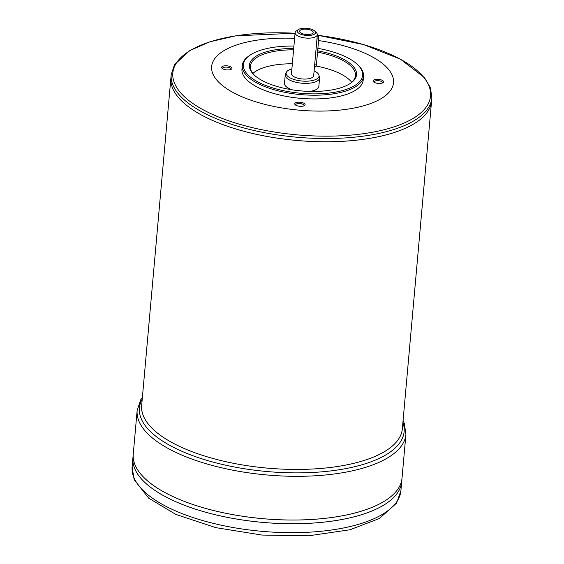 <?xml version="1.0" encoding="UTF-8"?>
<svg xmlns="http://www.w3.org/2000/svg" width="564" height="564" viewBox="0 0 564 564"><rect width="100%" height="100%" fill="white"/><g stroke="black" fill="none" stroke-linecap="round" stroke-linejoin="round"><path stroke-width="0.85" d="M314.761 31.069L316.453 32.754A11.16 4.364 -174.9 0 1 317.342 34.693A11.16 4.364 -174.9 0 1 305.836 38.049A11.16 4.364 -174.9 0 1 295.113 32.712A11.16 4.364 -174.9 0 1 296.333 30.957L298.293 29.596A9.13 3.567 -174.9 0 1 313.048 29.899A9.13 3.567 -174.9 0 1 314.761 31.069A9.13 3.567 -174.9 0 1 306.076 35.398A9.13 3.567 -174.9 0 1 298.293 29.596M317.342 34.693L313.69 75.611A11.16 4.364 -174.9 0 1 302.184 78.967A11.16 4.364 -174.9 0 1 291.461 73.63L295.113 32.712M431.587 101.125A130.862 51.176 -174.9 0 1 431.587 101.132A130.862 51.176 -174.9 0 1 296.699 140.471A130.862 51.176 -174.9 0 1 170.906 77.867A130.862 51.176 -174.9 0 1 170.906 77.86L141.663 405.523A130.862 51.176 -174.9 0 0 267.456 468.127A130.862 51.176 -174.9 0 0 402.344 428.788L431.587 101.132M417.297 121.676A130.841 51.162 -174.9 0 1 296.699 140.464A130.841 51.162 -174.9 0 1 181.333 100.618M431.587 101.111A130.862 51.176 -174.9 0 1 296.699 140.45A130.862 51.176 -174.9 0 1 170.906 77.846L171.195 74.624A130.862 51.176 5.1 0 0 206.149 114.069A130.862 51.176 5.1 0 0 347.212 137.799A130.862 51.176 5.1 0 0 431.876 97.889L431.587 101.111M318.575 40.566A91.297 35.701 -174.9 0 1 369.124 55.216A91.297 35.701 -174.9 0 1 348.538 109.007A91.297 35.701 -174.9 0 1 215.885 78.953A91.297 35.701 -174.9 0 1 294.612 38.331M230.338 69.619A5.21 2.037 -174.9 0 1 222.026 68.3A5.21 2.037 -174.9 0 1 226.975 65.826A5.21 2.037 -174.9 0 1 231.416 69.139A5.21 2.037 -174.9 0 1 230.338 69.619M303.467 106.018A5.21 2.037 -174.9 0 1 295.155 104.7A5.21 2.037 -174.9 0 1 300.111 102.225A5.21 2.037 -174.9 0 1 304.546 105.531A5.21 2.037 -174.9 0 1 303.467 106.018M381.891 83.148A5.21 2.037 -174.9 0 1 373.579 81.829A5.21 2.037 -174.9 0 1 378.536 79.355A5.21 2.037 -174.9 0 1 382.97 82.668A5.21 2.037 -174.9 0 1 381.891 83.148M363.533 76.309L363.202 80.032A60.863 23.801 -174.9 0 1 300.457 98.326A60.863 23.801 -174.9 0 1 241.949 69.21L242.28 65.487A60.863 23.801 5.1 0 0 258.545 83.839A60.863 23.801 5.1 0 0 324.152 94.872A60.863 23.801 5.1 0 0 363.533 76.309A60.863 23.801 5.1 0 0 358.683 65.727L357.837 64.881A59.847 23.406 5.1 0 0 317.884 48.356M293.922 46.072A59.847 23.406 5.1 0 0 249.908 55.251L248.928 55.928A60.863 23.801 5.1 0 0 242.28 65.487M249.908 55.251A59.847 23.406 5.1 0 0 259.362 82.689A59.847 23.406 5.1 0 0 335.538 92.108A59.847 23.406 5.1 0 0 357.837 64.881M293.703 48.49A53.763 21.023 5.1 0 0 253.722 74.54A53.763 21.023 5.1 0 0 263.804 81.399A53.763 21.023 5.1 0 0 350.674 83.197A53.763 21.023 5.1 0 0 317.666 50.788M350.166 83.535A52.748 20.628 5.1 0 0 355.447 75.59A52.748 20.628 5.1 0 0 341.354 59.685A52.748 20.628 5.1 0 0 317.546 52.128M293.583 49.829A52.748 20.628 5.1 0 0 250.367 66.214A52.748 20.628 5.1 0 0 254.152 74.963M316.044 66.03A52.748 20.628 -174.9 0 1 340.113 73.637A52.748 20.628 -174.9 0 1 351.703 82.288M252.862 73.461A52.748 20.628 -174.9 0 1 292.342 63.774M314.113 70.874A16.504 6.458 -174.9 0 1 314.606 71.113A16.504 6.458 -174.9 0 1 318.907 75.075L319.471 76.958A17.244 6.747 -174.9 0 1 319.584 78.015L318.836 86.384A17.244 6.747 -174.9 0 1 309.89 91.41M292.399 89.852A17.244 6.747 -174.9 0 1 284.489 83.317L285.229 74.949A17.244 6.747 -174.9 0 1 285.532 73.926L286.42 72.178A16.504 6.458 -174.9 0 1 291.884 68.893M319.584 78.015A17.244 6.747 -174.9 0 1 301.81 83.197A17.244 6.747 -174.9 0 1 285.229 74.949M318.907 75.075A16.504 6.458 -174.9 0 1 302.001 81.047A16.504 6.458 -174.9 0 1 286.42 72.178M311.349 30.4A6.796 2.658 -174.9 0 1 312.9 33.072A6.796 2.658 -174.9 0 1 306.153 34.489A6.796 2.658 -174.9 0 1 299.766 31.901A6.796 2.658 -174.9 0 1 303.263 29.243A6.796 2.658 -174.9 0 1 311.349 30.4M303.806 34.115A4.364 1.706 -174.9 0 1 308.536 34.531M142.403 397.26L140.76 399.707L137.151 410.423A134.916 52.762 5.1 0 0 173.19 451.094A134.916 52.762 5.1 0 0 318.625 475.558A134.916 52.762 5.1 0 0 405.918 434.407L402.019 478.117A134.916 52.762 -174.9 0 1 402.012 478.131L401.688 481.818A134.916 52.762 -174.9 0 1 401.688 481.832A134.916 52.762 -174.9 0 1 262.613 522.391A134.916 52.762 -174.9 0 1 132.921 457.848A134.916 52.762 -174.9 0 1 132.921 457.841A134.916 52.762 -174.9 0 0 262.613 522.377A134.916 52.762 -174.9 0 0 401.688 481.818L400.891 490.765L396.584 503.116L379.389 518.513L349.941 529.772L308.607 535.8L261.992 535.06L215.73 527.629L175.806 514.396L148.67 498.146L134.119 479.569L132.124 466.773A134.916 52.762 5.1 0 0 168.164 507.445A134.916 52.762 5.1 0 0 313.598 531.908A134.916 52.762 5.1 0 0 400.891 490.765M386.953 503.017A134.895 52.755 -174.9 0 1 262.613 522.384A134.895 52.755 -174.9 0 1 143.672 481.303M402.012 478.131A134.916 52.762 -174.9 0 1 262.944 518.69A134.916 52.762 -174.9 0 1 133.252 454.147A134.916 52.762 -174.9 0 1 133.252 454.14A134.916 52.762 -174.9 0 0 262.944 518.676A134.916 52.762 -174.9 0 0 402.019 478.117M387.278 499.316A134.895 52.755 -174.9 0 1 262.944 518.683A134.895 52.755 -174.9 0 1 144.003 477.602M314.437 67.236L314.811 67.13A4.061 2.644 -106.3 0 0 316.432 64.606L318.759 38.563A4.061 2.644 -106.3 0 0 317.32 34.242M382.343 82.993A4.195 1.643 5.1 0 0 382.448 82.689A4.195 1.643 5.1 0 0 378.416 80.68A4.195 1.643 5.1 0 0 374.094 81.942A4.195 1.643 5.1 0 0 374.144 82.259M303.918 105.863A4.195 1.643 5.1 0 0 304.024 105.553A4.195 1.643 5.1 0 0 299.992 103.55A4.195 1.643 5.1 0 0 295.67 104.812A4.195 1.643 5.1 0 0 295.719 105.13M230.782 69.464A4.195 1.643 5.1 0 0 230.887 69.16A4.195 1.643 5.1 0 0 226.855 67.151A4.195 1.643 5.1 0 0 222.533 68.413A4.195 1.643 5.1 0 0 222.583 68.73M295.064 33.269A129.382 50.598 5.1 0 0 182.158 56.4A129.382 50.598 5.1 0 0 207.39 111.968A129.382 50.598 5.1 0 0 389.639 128.232A129.382 50.598 5.1 0 0 396.006 56.964A129.382 50.598 5.1 0 0 318.089 35.349M402.915 422.408A132.885 51.966 -174.9 0 1 267.153 471.546A132.885 51.966 -174.9 0 1 142.234 399.143M314.627 65.128L316.432 64.606M316.947 39.092L318.759 38.563M132.921 457.848L132.124 466.773M133.252 454.147L132.921 457.827M137.151 410.423L133.252 454.126M405.918 434.407L404.296 423.31L403.084 420.532M431.876 97.889L430.424 87.653L424.459 77.62L400.525 59.227L363.449 44.535L318.082 35.335M295.064 33.248L235.837 35.814L209.914 41.792L189.715 50.598L174.551 64.627L171.195 74.624"/></g></svg>
